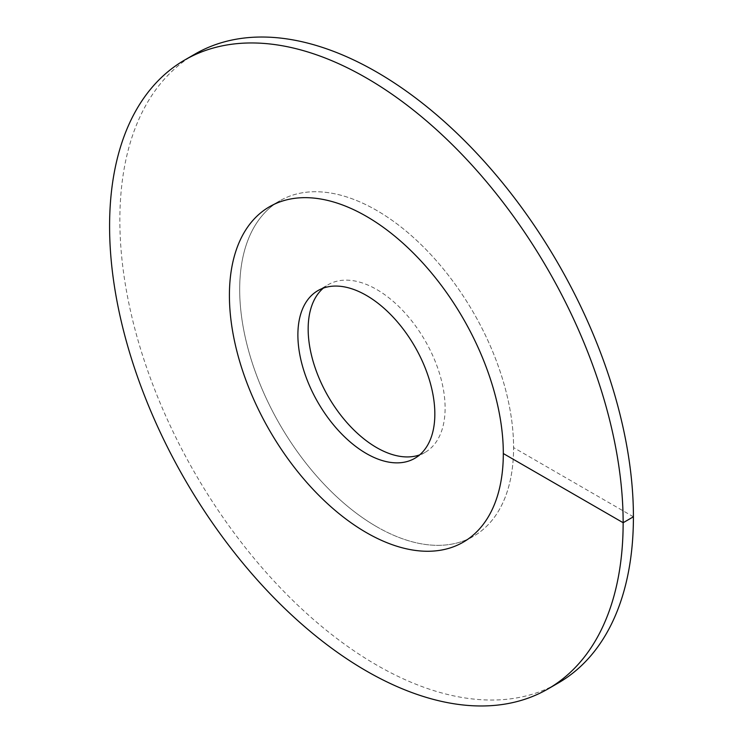 <?xml version="1.0" encoding="UTF-8"?>
<svg xmlns="http://www.w3.org/2000/svg" width="743" height="743" viewBox="0 0 743 743"><rect width="100%" height="100%" fill="white"/><g stroke="black" fill="none" stroke-linecap="round" stroke-linejoin="round"><path stroke-width="0.56" stroke-dasharray="3.71 2.79" d="M376.636 526.676A193.682 111.822 -120 0 0 473.477 536.27A193.682 111.822 -120 0 0 503.16 381.066A193.682 111.822 -120 0 0 376.636 210.399A193.682 111.822 60 0 0 279.795 200.805A193.682 111.822 -120 0 0 239.683 289.464A193.682 111.822 60 0 0 324.227 484.38A193.682 111.822 60 0 0 473.477 536.27L463.205 542.195L473.477 536.27A193.682 111.822 60 0 0 513.589 447.602A193.682 111.822 -120 0 0 429.045 252.694A193.682 111.822 -120 0 0 279.795 200.805L269.523 206.73L279.795 200.805A193.682 111.822 60 0 0 250.112 355.999A193.682 111.822 60 0 0 376.636 526.676M419.646 454.892A96.841 55.911 -120 0 0 425.052 452.403A96.841 55.911 -120 0 0 439.902 374.797A96.841 55.911 -120 0 0 376.636 289.464A96.841 55.911 60 0 0 328.22 284.671L317.948 290.597M323.354 288.108A96.841 55.911 60 0 1 328.22 284.671M195.065 54.035A363.151 209.665 -120 0 0 119.855 220.281A363.151 209.665 60 0 0 278.365 585.744A363.151 209.665 60 0 0 558.207 683.031M633.417 516.784L513.589 447.602M425.052 452.403L414.78 458.329"/><path stroke-width="1.11" d="M366.364 532.601A193.682 111.822 -120 0 0 463.205 542.195A193.682 111.822 -120 0 0 492.888 387.001A193.682 111.822 -120 0 0 366.364 216.324A193.682 111.822 60 0 0 269.523 206.73A193.682 111.822 -120 0 0 229.411 295.398A193.682 111.822 60 0 0 313.955 490.306A193.682 111.822 60 0 0 463.205 542.195A193.682 111.822 60 0 0 503.317 453.536A193.682 111.822 -120 0 0 418.773 258.62A193.682 111.822 -120 0 0 269.523 206.73A193.682 111.822 60 0 0 239.84 361.934A193.682 111.822 60 0 0 366.364 532.601M366.364 453.536A96.841 55.911 60 0 1 303.098 368.203A96.841 55.911 60 0 1 317.948 290.597A96.841 55.911 60 0 1 366.364 295.398A96.841 55.911 -120 0 1 429.63 380.732A96.841 55.911 -120 0 1 414.78 458.329A96.841 55.911 -120 0 1 366.364 453.536M323.354 288.108A96.841 55.911 60 0 0 314.856 366.958A96.841 55.911 60 0 0 376.636 447.602A96.841 55.911 -120 0 0 419.646 454.892M503.317 453.536L623.145 522.719A363.151 209.665 -120 0 0 464.635 157.256A363.151 209.665 -120 0 0 184.793 59.969A363.151 209.665 -120 0 0 109.583 226.216A363.151 209.665 60 0 0 268.093 591.669A363.151 209.665 60 0 0 547.935 688.965A363.151 209.665 60 0 0 623.145 522.719L633.417 516.784A363.151 209.665 -120 0 0 474.907 151.331A363.151 209.665 -120 0 0 195.065 54.035L184.793 59.969M633.417 516.784A363.151 209.665 60 0 1 558.207 683.031L547.935 688.965"/></g></svg>
